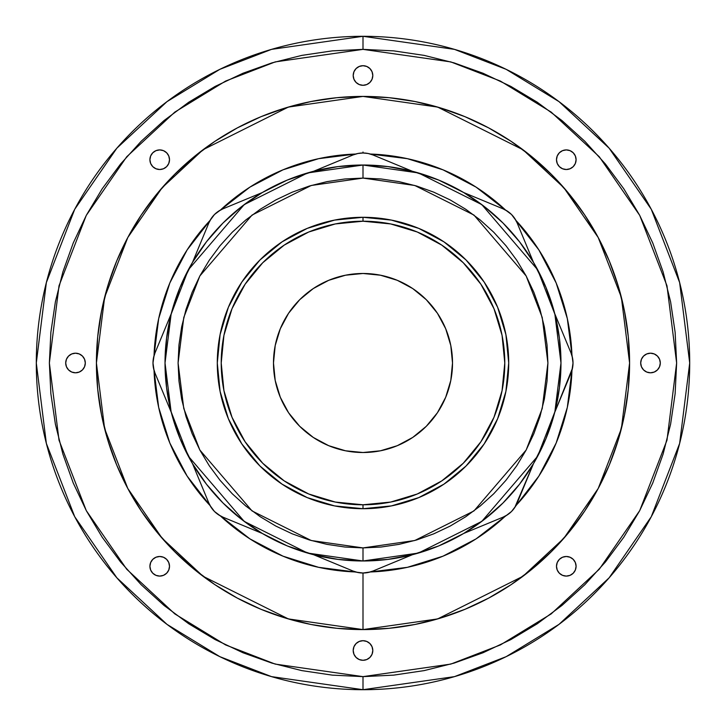 <?xml version="1.0" encoding="UTF-8"?>
<svg xmlns="http://www.w3.org/2000/svg" width="726" height="726" viewBox="0 0 726 726"><rect width="100%" height="100%" fill="white"/><g stroke="black" fill="none" stroke-linecap="round" stroke-linejoin="round"><path stroke-width="1.09" d="M650.496 372.801A9.801 9.801 0 0 1 640.695 363A9.801 9.801 0 0 1 650.496 353.199L646.748 353.943L643.563 356.067L641.439 359.252L640.695 363L641.439 366.748L643.563 369.933L646.748 372.057L650.496 372.801L654.244 372.057L657.429 369.933L659.553 366.748L660.297 363L659.553 359.252L657.429 356.067L654.244 353.943L650.496 353.199A9.801 9.801 0 0 1 660.297 363A9.801 9.801 0 0 1 650.496 372.801M566.289 576.09A9.801 9.801 0 0 1 556.488 566.289A9.801 9.801 0 0 1 566.289 556.488L562.541 557.232L559.356 559.356L557.232 562.541L556.488 566.289L557.232 570.037L559.356 573.222L562.541 575.346L566.289 576.09L570.037 575.346L573.222 573.222L575.346 570.037L576.09 566.289L575.346 562.541L573.222 559.356L570.037 557.232L566.289 556.488A9.801 9.801 0 0 1 576.09 566.289A9.801 9.801 0 0 1 566.289 576.09M363 660.297A9.801 9.801 0 0 1 353.199 650.496A9.801 9.801 0 0 1 363 640.695L359.252 641.439L356.067 643.563L353.943 646.748L353.199 650.496L353.943 654.244L356.067 657.429L359.252 659.553L363 660.297L366.748 659.553L369.933 657.429L372.057 654.244L372.801 650.496L372.057 646.748L369.933 643.563L366.748 641.439L363 640.695A9.801 9.801 0 0 1 372.801 650.496A9.801 9.801 0 0 1 363 660.297M159.711 576.09A9.801 9.801 0 0 1 149.91 566.289A9.801 9.801 0 0 1 159.711 556.488L155.963 557.232L152.778 559.356L150.654 562.541L149.91 566.289L150.654 570.037L152.778 573.222L155.963 575.346L159.711 576.09L163.459 575.346L166.644 573.222L168.768 570.037L169.512 566.289L168.768 562.541L166.644 559.356L163.459 557.232L159.711 556.488A9.801 9.801 0 0 1 169.512 566.289A9.801 9.801 0 0 1 159.711 576.09M75.504 372.801A9.801 9.801 0 0 1 65.703 363A9.801 9.801 0 0 1 75.504 353.199L71.756 353.943L68.571 356.067L66.447 359.252L65.703 363L66.447 366.748L68.571 369.933L71.756 372.057L75.504 372.801L79.252 372.057L82.437 369.933L84.561 366.748L85.305 363L84.561 359.252L82.437 356.067L79.252 353.943L75.504 353.199A9.801 9.801 0 0 1 85.305 363A9.801 9.801 0 0 1 75.504 372.801M159.711 169.512A9.801 9.801 0 0 1 149.91 159.711A9.801 9.801 0 0 1 159.711 149.91L155.963 150.654L152.778 152.778L150.654 155.963L149.91 159.711L150.654 163.459L152.778 166.644L155.963 168.768L159.711 169.512L163.459 168.768L166.644 166.644L168.768 163.459L169.512 159.711L168.768 155.963L166.644 152.778L163.459 150.654L159.711 149.91A9.801 9.801 0 0 1 169.512 159.711A9.801 9.801 0 0 1 159.711 169.512M566.289 169.512A9.801 9.801 0 0 1 556.488 159.711A9.801 9.801 0 0 1 566.289 149.91L562.541 150.654L559.356 152.778L557.232 155.963L556.488 159.711L557.232 163.459L559.356 166.644L562.541 168.768L566.289 169.512L570.037 168.768L573.222 166.644L575.346 163.459L576.09 159.711L575.346 155.963L573.222 152.778L570.037 150.654L566.289 149.91A9.801 9.801 0 0 1 576.09 159.711A9.801 9.801 0 0 1 566.289 169.512M363 85.305A9.801 9.801 0 0 1 353.199 75.504A9.801 9.801 0 0 1 363 65.703L359.252 66.447L356.067 68.571L353.943 71.756L353.199 75.504L353.943 79.252L356.067 82.437L359.252 84.561L363 85.305L366.748 84.561L369.933 82.437L372.057 79.252L372.801 75.504L372.057 71.756L369.933 68.571L366.748 66.447L363 65.703A9.801 9.801 0 0 1 372.801 75.504A9.801 9.801 0 0 1 363 85.305M363 152.986A26.136 26.136 0 0 1 373.001 154.974L412.341 171.263L438.767 180.093L463.687 192.535L484.306 206.529L502.991 223.009L519.471 241.694L533.465 262.313L545.907 287.233L554.737 313.659L559.41 338.135L560.98 363L559.41 387.865L554.737 412.341L545.907 438.767L533.465 463.687L519.471 484.306L502.991 502.991L484.306 519.471L463.687 533.465L438.767 545.907L412.341 554.737L387.865 559.41L363 560.98L338.135 559.41L313.659 554.737L287.233 545.907L262.313 533.465L241.694 519.471L223.009 502.991L206.529 484.306L192.535 463.687L180.093 438.767L171.263 412.341L166.59 387.865L165.02 363L166.59 338.135L171.263 313.659L180.093 287.233L192.535 262.313L206.529 241.694L223.009 223.009L241.694 206.529L262.313 192.535L287.233 180.093L313.659 171.263L338.135 166.59L363 165.02L307.57 172.942L244.208 204.614L188.315 269.836L171.109 314.267L165.02 363L171.109 411.733L188.315 456.164L244.208 521.386L307.57 553.058L363 560.98L363 547.912L311.227 540.516L252.049 510.932L199.841 450.02L183.778 408.52L178.088 363L183.778 317.48L199.841 275.98L252.049 215.068L311.227 185.484L363 178.088L344.877 178.977L326.927 181.645L309.321 186.047L292.233 192.163L275.835 199.922L260.271 209.251L245.697 220.06L232.247 232.247L220.06 245.697L209.251 260.271L199.922 275.835L192.163 292.233L186.047 309.321L181.645 326.927L178.977 344.877L178.088 363L178.977 381.123L181.645 399.073L186.047 416.679L192.163 433.767L199.922 450.165L209.251 465.729L220.06 480.303L232.247 493.753L245.697 505.94L260.271 516.749L275.835 526.078L292.233 533.837L309.321 539.953L326.927 544.355L344.877 547.023L363 547.912L381.123 547.023L399.073 544.355L416.679 539.953L433.767 533.837L450.165 526.078L465.729 516.749L480.303 505.94L493.753 493.753L505.94 480.303L516.749 465.729L526.078 450.165L533.837 433.767L539.953 416.679L544.355 399.073L547.023 381.123L547.912 363L547.023 344.877L544.355 326.927L539.953 309.321L533.837 292.233L526.078 275.835L516.749 260.271L505.94 245.697L493.753 232.247L480.303 220.06L465.729 209.251L450.165 199.922L433.767 192.163L416.679 186.047L399.073 181.645L381.123 178.977L363 178.088L363 165.02A197.98 197.98 0 0 1 560.98 363A197.98 197.98 0 0 1 363 560.98A197.98 197.98 0 0 1 165.02 363A197.98 197.98 0 0 1 363 165.02L363 178.088L414.773 185.484L473.951 215.068L526.159 275.98L542.222 317.48L547.912 363L542.222 408.52L526.159 450.02L473.951 510.932L414.773 540.516L363 547.912L363 560.98L418.43 553.058L481.792 521.386L537.685 456.164L554.891 411.733L560.98 363L554.891 314.267L537.685 269.836L481.792 204.614L418.43 172.942L363 165.02L387.865 166.59L412.341 171.263L373.001 154.974L368.1 153.485L363 152.986L357.9 153.485L352.999 154.974A26.136 26.136 0 0 1 363 152.986L363 152.024M363 49.368L450.819 61.91L500.432 81.085L551.179 112.094L599.295 156.78L639.733 215.404L666.985 285.799L676.632 363L666.985 440.201L639.733 510.596L599.295 569.22L551.179 613.906L500.432 644.915L450.819 664.09L363 676.632L363 689.7L454.476 676.632L506.158 656.667L559.02 624.36L609.141 577.814L651.267 516.74L679.645 443.423L689.7 363L679.645 282.577L651.267 209.26L609.141 148.186L559.02 101.64L506.158 69.333L454.476 49.368L363 36.3L363 49.368L393.737 50.874L424.184 55.394L454.04 62.872L483.026 73.244L510.841 86.403L537.249 102.221L561.969 120.561L584.775 141.225L605.439 164.031L623.779 188.751L639.597 215.159L652.756 242.974L663.128 271.96L670.606 301.816L675.126 332.263L676.632 363L675.126 393.737L670.606 424.184L663.128 454.04L652.756 483.026L639.597 510.841L623.779 537.249L605.439 561.969L584.775 584.775L561.969 605.439L537.249 623.779L510.841 639.597L483.026 652.756L454.04 663.128L424.184 670.606L393.737 675.126L363 676.632L332.263 675.126L301.816 670.606L271.96 663.128L242.974 652.756L215.159 639.597L188.751 623.779L164.031 605.439L141.225 584.775L120.561 561.969L102.221 537.249L86.403 510.841L73.244 483.026L62.872 454.04L55.394 424.184L50.874 393.737L49.368 363L50.874 332.263L55.394 301.816L62.872 271.96L73.244 242.974L86.403 215.159L102.221 188.751L120.561 164.031L141.225 141.225L164.031 120.561L188.751 102.221L215.159 86.403L242.974 73.244L271.96 62.872L301.816 55.394L332.263 50.874L363 49.368L363 36.3A326.7 326.7 0 0 1 689.7 363A326.7 326.7 0 0 1 363 689.7A326.7 326.7 0 0 1 36.3 363A326.7 326.7 0 0 1 363 36.3L271.524 49.368L219.842 69.333L166.98 101.64L116.859 148.186L74.733 209.26L46.355 282.577L36.3 363L46.355 443.423L74.733 516.74L116.859 577.814L166.98 624.36L219.842 656.667L271.524 676.632L363 689.7L363 676.632L275.181 664.09L225.568 644.915L174.821 613.906L126.705 569.22L86.267 510.596L59.015 440.201L49.368 363L59.015 285.799L86.267 215.404L126.705 156.78L174.821 112.094L225.568 81.085L275.181 61.91L363 49.368M363 452.516A89.516 89.516 0 0 1 273.484 363A89.516 89.516 0 0 1 363 273.484L380.46 275.208L397.258 280.3L412.731 288.567L426.298 299.702L437.433 313.269L445.7 328.742L450.792 345.54L452.516 363L450.792 380.46L445.7 397.258L437.433 412.731L426.298 426.298L412.731 437.433L397.258 445.7L380.46 450.792L363 452.516L345.54 450.792L328.742 445.7L313.269 437.433L299.702 426.298L288.567 412.731L280.3 397.258L275.208 380.46L273.484 363L275.208 345.54L280.3 328.742L288.567 313.269L299.702 299.702L313.269 288.567L328.742 280.3L345.54 275.208L363 273.484A89.516 89.516 0 0 1 452.516 363A89.516 89.516 0 0 1 363 452.516M363 221.212A141.788 141.788 0 0 0 221.212 363A141.788 141.788 0 0 0 363 504.788L363 508.708A145.708 145.708 0 0 1 217.292 363A145.708 145.708 0 0 1 363 217.292L363 221.212L363 217.292L391.423 220.096L418.757 228.381L443.949 241.849L466.028 259.972L484.151 282.051L497.619 307.243L505.904 334.577L508.708 363L505.904 391.423L497.619 418.757L484.151 443.949L466.028 466.028L443.949 484.151L418.757 497.619L391.423 505.904L363 508.708L334.577 505.904L307.243 497.619L282.051 484.151L259.972 466.028L241.849 443.949L228.381 418.757L220.096 391.423L217.292 363L220.096 334.577L228.381 307.243L241.849 282.051L259.972 259.972L282.051 241.849L307.243 228.381L334.577 220.096L363 217.292A145.708 145.708 0 0 1 508.708 363A145.708 145.708 0 0 1 363 508.708L363 504.788A141.788 141.788 0 0 0 504.788 363A141.788 141.788 0 0 0 363 221.212L335.339 223.935L308.741 232.002L284.229 245.107L262.739 262.739L245.107 284.229L232.002 308.741L223.935 335.339L221.212 363L223.935 390.661L232.002 417.259L245.107 441.771L262.739 463.261L284.229 480.893L308.741 493.998L335.339 502.065L363 504.788L390.661 502.065L417.259 493.998L441.771 480.893L463.261 463.261L480.893 441.771L493.998 417.259L502.065 390.661L504.788 363L502.065 335.339L493.998 308.741L480.893 284.229L463.261 262.739L441.771 245.107L417.259 232.002L390.661 223.935L363 221.212M505.55 515.959A209.088 209.088 0 0 1 370.369 571.961L407.395 567.324L443.014 556.17L476.084 538.873L511.503 511.503L514.752 507.547L533.465 463.687L517.166 503.027A26.136 26.136 0 0 1 503.027 517.166L507.547 514.752L511.503 511.503L538.873 476.084L556.17 443.014L567.324 407.395L571.961 370.36A209.088 209.088 0 0 1 515.959 505.55M571.961 370.36L573.014 363L572.515 357.9L571.026 352.999A26.136 26.136 0 0 1 571.026 373.001L554.737 412.341L572.515 368.1L573.014 363L567.324 318.605L556.17 282.986L538.873 249.916L515.959 220.45A209.088 209.088 0 0 1 571.961 355.631A209.088 209.088 0 0 0 515.959 220.45L511.503 214.497L507.547 211.248L503.027 208.834L463.687 192.535L503.027 208.834A26.136 26.136 0 0 1 517.166 222.973L514.752 218.453L511.503 214.497L505.55 210.041A209.088 209.088 0 0 0 370.369 154.039A209.088 209.088 0 0 1 505.55 210.041L476.084 187.126L443.014 169.83L407.395 158.676L370.36 154.039M355.631 571.961A209.088 209.088 0 0 1 220.45 515.959L249.916 538.873L282.986 556.17L318.605 567.324L363 573.014L368.1 572.515L373.001 571.026A26.136 26.136 0 0 1 352.999 571.026L313.659 554.737L352.999 571.026L357.9 572.515L363 573.014L363 629.587L437.642 618.924L522.956 576.272L563.857 538.293L598.224 488.453L621.383 428.621L629.587 363L621.383 297.379L598.224 237.547L563.857 187.707L522.956 149.728L437.642 107.076L363 96.413A266.587 266.587 0 0 1 629.587 363A266.587 266.587 0 0 1 363 629.587A266.587 266.587 0 0 1 96.413 363A266.587 266.587 0 0 1 363 96.413L288.358 107.076L203.044 149.728L162.143 187.707L127.776 237.547L104.617 297.379L96.413 363L104.617 428.621L127.776 488.453L162.143 538.293L203.044 576.272L288.358 618.924L363 629.587L363 573.976M355.64 154.039L318.605 158.676L282.986 169.83L249.916 187.126L220.45 210.041A209.088 209.088 0 0 1 355.631 154.039M210.041 220.45L187.126 249.916L169.83 282.986L158.676 318.605L154.039 355.64A209.088 209.088 0 0 1 210.041 220.45L214.497 214.497L211.248 218.453L208.834 222.973L192.535 262.313L208.834 222.973A26.136 26.136 0 0 1 222.973 208.834L218.453 211.248L214.497 214.497L220.45 210.041M154.039 370.36L158.676 407.395L169.83 443.014L187.126 476.084L210.041 505.55A209.088 209.088 0 0 1 154.039 370.369L152.986 363L153.485 368.1L154.974 373.001L171.263 412.341L154.974 373.001A26.136 26.136 0 0 1 154.974 352.999L153.485 357.9L152.986 363L154.039 355.64M363 96.413L336.873 97.692L310.991 101.531L285.617 107.893L260.979 116.704L237.329 127.894L214.896 141.343L193.878 156.925L174.494 174.494L156.925 193.878L141.343 214.896L127.894 237.329L116.704 260.979L107.893 285.617L101.531 310.991L97.692 336.873L96.413 363L97.692 389.127L101.531 415.009L107.893 440.383L116.704 465.021L127.894 488.671L141.343 511.104L156.925 532.122L174.494 551.506L193.878 569.075L214.896 584.657L237.329 598.106L260.979 609.295L285.617 618.107L310.991 624.469L336.873 628.308L363 629.587L389.127 628.308L415.009 624.469L440.383 618.107L465.021 609.295L488.671 598.106L511.104 584.657L532.122 569.075L551.506 551.506L569.075 532.122L584.657 511.104L598.106 488.671L609.295 465.021L618.107 440.383L624.469 415.009L628.308 389.127L629.587 363L628.308 336.873L624.469 310.991L618.107 285.617L609.295 260.979L598.106 237.329L584.657 214.896L569.075 193.878L551.506 174.494L532.122 156.925L511.104 141.343L488.671 127.894L465.021 116.704L440.383 107.893L415.009 101.531L389.127 97.692L363 96.413M463.687 533.465L503.027 517.166L463.687 533.465M373.001 571.026L412.341 554.737L373.001 571.026M363 573.014L370.36 571.961M222.973 517.166L262.313 533.465L222.973 517.166A26.136 26.136 0 0 1 208.834 503.027L211.248 507.547L214.497 511.503L218.453 514.752L222.973 517.166M192.535 463.687L208.834 503.027L192.535 463.687M210.041 505.55L214.497 511.503L220.45 515.959M171.263 313.659L154.974 352.999L171.263 313.659M262.313 192.535L222.973 208.834L262.313 192.535M352.999 154.974L313.659 171.263L352.999 154.974M533.465 262.313L517.166 222.973L533.465 262.313M571.026 352.999L554.737 313.659L571.026 352.999"/></g></svg>
